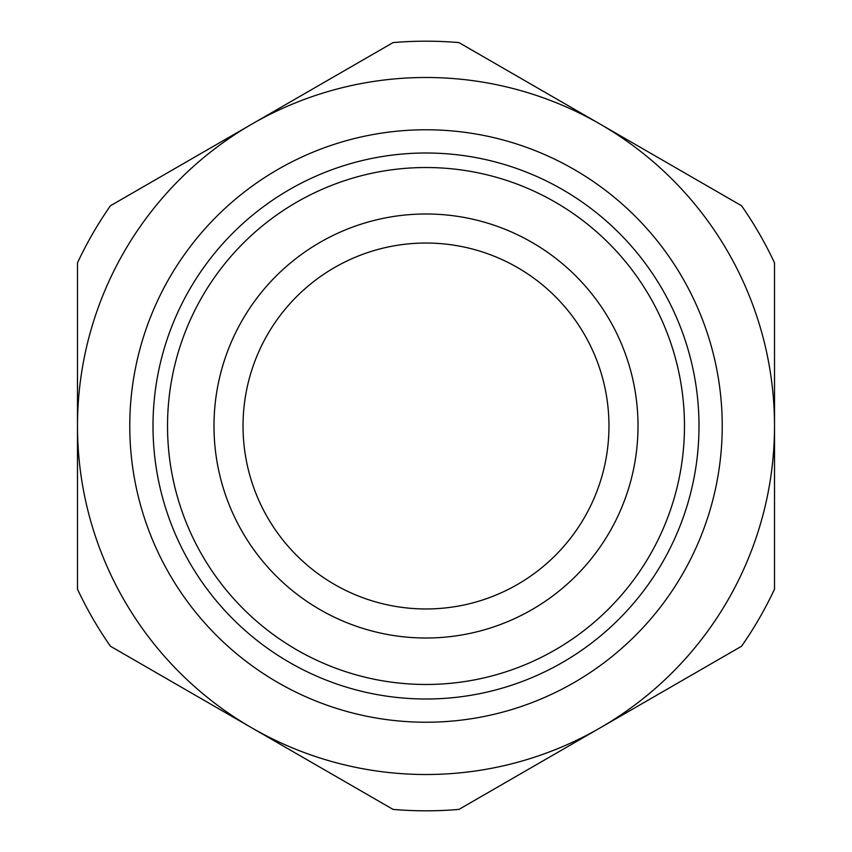 <?xml version="1.0" encoding="UTF-8"?>
<svg xmlns="http://www.w3.org/2000/svg" width="852" height="852" viewBox="0 0 852 852"><rect width="100%" height="100%" fill="white"/><g stroke="black" fill="none" stroke-linecap="round" stroke-linejoin="round"><path stroke-width="1.28" d="M699.002 426A273.002 273.002 0 0 1 426 699.002A273.002 273.002 0 0 1 152.998 426A273.002 273.002 0 0 1 426 152.998A273.002 273.002 0 0 1 699.002 426A273.002 273.002 0 0 0 426 152.998A273.002 273.002 0 0 0 152.998 426M243.033 426A182.967 182.967 0 0 0 426 608.967A182.967 182.967 0 0 0 608.967 426A182.967 182.967 0 0 0 426 243.033A182.967 182.967 0 0 0 243.033 426A182.967 182.967 0 0 1 426 243.033A182.967 182.967 0 0 1 608.967 426M129.77 426A296.23 296.23 0 0 0 426 722.23A296.23 296.23 0 0 0 722.23 426A296.23 296.23 0 0 0 426 129.77A296.23 296.23 0 0 0 129.77 426M77.489 426A348.511 348.511 0 0 0 600.255 727.821A348.511 348.511 0 0 0 600.255 124.179A348.511 348.511 0 0 0 77.489 426L77.489 589.158A384.816 384.816 0 0 0 110.441 646.242L393.049 809.4A384.816 384.816 0 0 0 458.951 809.4L741.559 646.242A384.816 384.816 0 0 0 774.511 589.158L774.511 262.842A384.816 384.816 0 0 0 741.559 205.758L458.951 42.6A384.816 384.816 0 0 0 393.049 42.6L110.441 205.758A384.816 384.816 0 0 0 77.489 262.842L77.489 426M167.525 426A258.475 258.475 0 0 0 426 684.476A258.475 258.475 0 0 0 684.476 426A258.475 258.475 0 0 0 426 167.525A258.475 258.475 0 0 0 167.525 426M638.01 426A212.01 212.01 0 0 1 426 638.01A212.01 212.01 0 0 1 213.99 426A212.01 212.01 0 0 1 426 213.99A212.01 212.01 0 0 1 638.01 426"/></g></svg>
